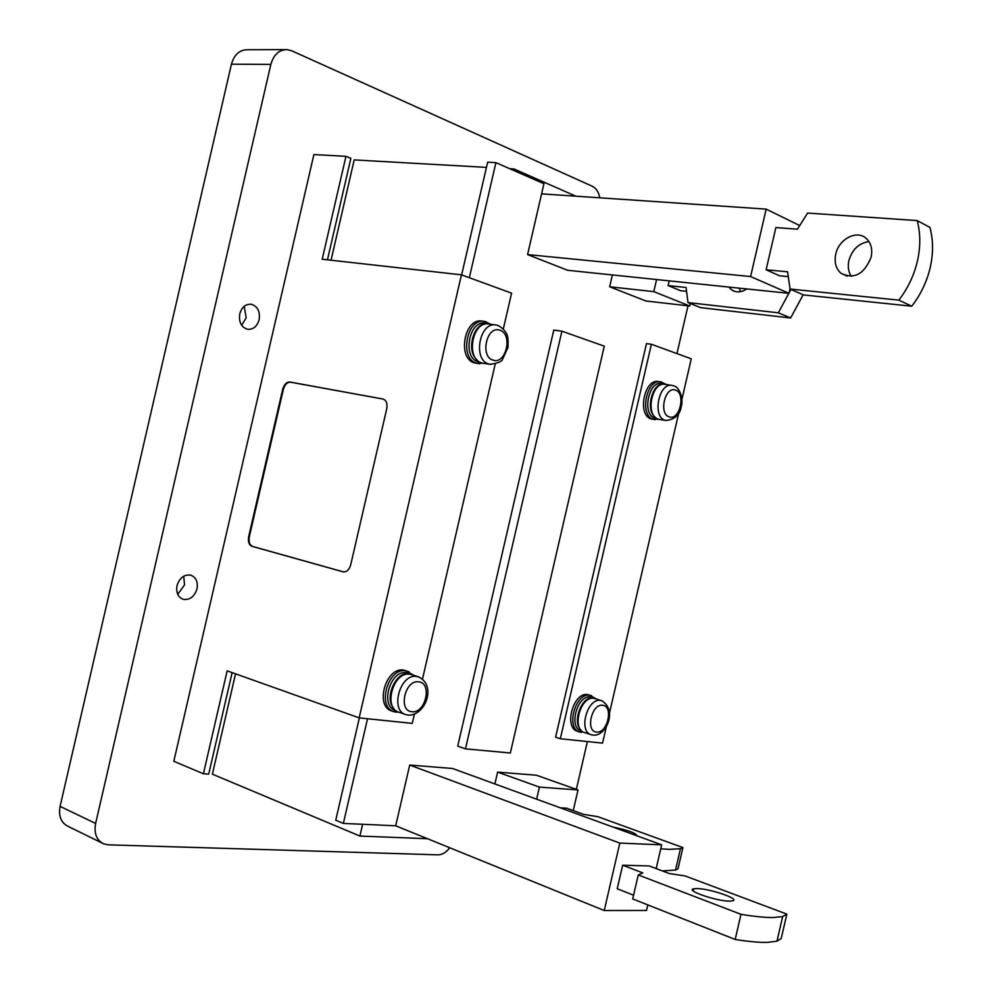 <?xml version="1.0" encoding="UTF-8"?>
<svg xmlns="http://www.w3.org/2000/svg" width="992" height="992" viewBox="0 0 992 992"><rect width="100%" height="100%" fill="white"/><g stroke="black" fill="none" stroke-linecap="round" stroke-linejoin="round"><path stroke-width="1.49" d="M495.554 324.954L489.056 324.074C472.477 320.193 465.223 358.769 481.728 362.898L483.451 363.283M656.592 279.546L653.802 291.636L609.658 286.775L612.386 274.945M367.524 718.741L343.356 823.41L335.742 820.235L359.364 717.898M461.64 274.896L487.655 162.192L495.913 162.638L543.926 183.718L527.57 254.584L567.598 270.283L788.987 293.334L790.016 288.883M561.906 331.179L604.277 346.158L510.347 752.99L465.471 748.861L457.734 746.133L553.784 330.088L561.906 331.179L465.471 748.861M495.913 162.638L469.34 277.71M656.183 868.583L661.664 844.837L452.575 768.49L409.721 765.055L395.696 825.803L343.356 823.41M573.24 810.588L578.014 789.93L536.399 775.223L497.612 772.111L494.872 783.94M576.352 789.334L587.388 741.545M676.953 353.598L687.989 305.809M609.658 286.775L645.879 300.985L689.738 306.007L690.308 303.515M405.815 670.654L403.645 670.133C385.764 666.574 374.43 706.887 392.15 711.078L393.502 711.537M408.63 673.221L406.608 672.725C390.042 669.451 379.539 706.85 395.957 710.718L396.192 710.805M589.124 694.933L587.723 694.611C573.202 691.635 563.344 728.264 577.828 731.426L579.464 731.96M591.976 697.277L590.662 696.967C577.22 694.239 568.094 728.215 581.486 731.141L582.341 731.414M660.523 381.846L658.762 381.585C644.279 377.964 636.864 415.45 651.347 418.971L652.55 419.244M653.852 419.331L657.088 418.612M664.33 383.854L661.912 383.482C648.508 380.134 641.613 414.892 655.03 418.165L656.146 418.426M449.748 847.763C446.152 852.45 442.221 854.806 437.943 854.844L108.413 844.837L103.776 843.894C96.546 840.311 93.831 833.503 95.616 823.447L270.853 64.406C273.656 54.597 279.087 49.662 287.147 49.625L291.735 50.803L592.298 186.26C596.13 188.17 598.635 192.014 599.8 197.805M239.766 313.832C241.825 307.074 245.669 303.887 251.311 304.246C257.66 306.33 260.264 311.488 259.135 319.722C257.077 326.504 253.208 329.691 247.529 329.294C241.242 327.199 238.663 322.053 239.766 313.832M177.022 585.64C179.626 577.766 184.202 574.269 190.762 575.149C196.044 577.282 198.127 581.845 197.011 588.839C194.407 596.738 189.807 600.222 183.185 599.317C177.965 597.172 175.906 592.621 177.022 585.64M362.626 824.29L359.91 836.058L212.387 774.169L235.55 673.841M331.043 260.226L354.206 159.898L486.464 167.388M270.853 64.406L231.434 64.195L60.09 806.36C58.354 816.193 61.082 822.889 68.287 826.448L102.04 843.039M231.434 64.195C234.186 54.597 239.58 49.774 247.603 49.736L285.212 49.625M183.756 576.166L184.512 584.908L177.717 594.357M244.218 306.317L246.177 317.775L241.676 325.302M509.727 168.702L513.93 168.938L513.596 170.401M575.831 196.18L513.93 168.938M427.478 838.711L359.91 836.058M578.014 789.93L539.412 787.102L536.622 799.18M539.412 787.102L497.612 772.111M660.759 848.78L669.129 849.375L680.475 848.706L682.918 847.565L597.866 816.701L583.618 814.37L566.705 808.207L560.269 807.81M636.901 835.797C636.306 833.206 628.308 830.292 612.907 827.03M662.321 870.902L675.54 870.046L678.02 868.781L682.918 847.565M409.721 765.055L619.814 843.101L604.24 910.52L395.696 825.803M661.664 844.837L619.814 843.101M647.801 904.902L646.511 910.458L604.24 910.52M622.654 865.222L642.841 872.923L638.253 874.956L740.987 914.314C754.131 916.496 764.82 917.575 773.053 917.538L782.651 916.608L786.854 914.128L685.174 875.961L669.265 873.518L649.177 865.942L622.654 865.222L617.222 888.758L633.578 895.193M696.644 888.572L693.619 888.82C684.964 890.407 717.005 901.381 729.74 901.12L732.567 900.872C741.012 899.174 709.367 888.423 696.644 888.572M638.253 874.956L632.71 898.938L735.184 939.461C748.34 941.582 759.054 942.549 767.324 942.375L776.972 941.21L781.225 938.469L786.854 914.128M740.987 914.314L735.184 939.461M541.595 193.849L766.171 209.126L799.502 225.444M527.57 254.584L750.609 276.545L766.171 209.126M750.609 276.545L788.987 293.334M766.122 269.774L787.586 271.808L790.054 289.019L803.421 294.922L911.76 306.206C920.7 294.612 926.85 281.753 930.186 267.642C933.373 253.506 933.286 240.101 929.95 227.441L917.216 220.584L807.587 213.069L797.419 229.202L775.868 227.565L766.122 269.774L779.563 275.788L787.958 276.594M851.297 276.359C848.396 271.895 847.59 266.612 848.892 260.524C852.24 249.401 858.923 243.09 868.955 241.577M835.748 254.2C838.748 238.824 857.435 229.326 866.636 238.787C871.162 243.4 872.662 249.538 871.112 257.213C864.156 274.362 854.075 279.682 840.881 273.197C835.859 268.596 834.148 262.26 835.748 254.2M790.054 289.019L898.851 300.142C907.841 288.412 914.029 275.416 917.402 261.156C920.626 246.884 920.564 233.356 917.216 220.584M911.76 306.206L898.851 300.142M653.802 291.636L689.738 306.007M669.216 280.86L668.124 285.584L680.71 290.73L686.328 291.326M803.16 294.81L790.612 317.973L778.323 312.802L687.989 302.585L686.092 287.494L668.124 285.584M687.989 302.585L700.55 307.632L790.612 317.973M740.689 291.623L739.077 288.139M790.946 289.416L778.323 312.802M746.802 288.945C741.532 292.38 736.61 292.789 732.022 290.148L728.76 287.06M595.175 698.678L593.861 698.368C580.419 695.64 571.28 729.666 584.672 732.592L590.984 734.65M411.878 674.734L409.845 674.25C393.291 670.989 382.763 708.437 399.181 712.306L405.306 714.426M483.935 321.346L482.422 321.148C464.529 316.956 456.742 358.484 474.573 362.911L476.42 363.32M487.878 323.466L485.658 323.169C469.092 319.288 461.85 357.802 478.355 361.919L480.091 362.303M671.832 385.392L665.223 384.388C651.818 381.04 644.912 415.859 658.328 419.132L659.432 419.393M646.474 343.604L555.607 737.168L560.331 738.742L651.397 344.261L646.474 343.604M560.331 738.742L602.553 743.12L606.434 726.318M681.876 399.503L691.275 358.831L651.397 344.261M678.751 413.044L609.559 712.764M503.304 328.997L511.587 293.161L461.454 274.834L322.202 259.234L345.96 156.327L313.894 154.566L173.823 761.286L203.41 773.76L208.704 774.12L232.14 672.626M203.41 773.76L227.168 670.852L359.166 717.873L461.454 274.834M327.447 259.817L350.87 158.323L345.96 156.327M495.231 364.014L422.468 679.185M414.371 714.215L412.263 723.379L359.166 717.873M382.813 398.995L289.937 382.032C286.589 381.932 284.171 384.338 282.708 389.248L248.67 536.684C247.839 541.731 248.955 544.955 252.005 546.332L343.455 571.925C346.89 571.962 349.308 569.582 350.722 564.77L386.744 408.741C387.587 403.794 386.446 400.594 383.346 399.119L290.569 382.205C287.221 382.118 284.803 384.512 283.34 389.422L249.314 536.808C248.484 541.855 249.6 545.067 252.65 546.456L343.604 571.938M497.736 325.438L496.198 325.041C479.632 321.148 472.341 359.873 488.833 364.002L491.201 364.448M499.918 330.262C486.874 324.992 479.57 356.587 493.024 360.108C506.007 365.031 513.162 334.031 499.918 330.262M412.722 674.709L409.336 673.618C396.093 670.865 383.892 697.872 393.737 708.3M409.15 671.857L405.753 670.815C387.884 667.256 376.526 707.618 394.258 711.797L396.205 712.194M596.688 699.137L593.352 697.798C582.192 695.392 571.863 721.581 580.766 729.864M591.716 695.764L589.794 695.243C575.286 692.267 565.428 728.934 579.886 732.108L581.225 732.369M665.756 384.177L664.69 383.904C653.12 380.866 644.775 409.225 654.98 417.012M662.061 382.205L660.908 381.908C646.437 378.287 639.009 415.822 653.492 419.331L655.154 419.666M60.09 806.36L95.616 823.447M602.156 700.836L600.594 700.439C587.177 697.723 578.001 731.86 591.381 734.774L592.608 735.01M602.69 705.3C591.716 703.204 585.181 731.501 596.514 732.059C607.439 733.894 613.862 706.081 602.69 705.3M419.442 677.238L416.702 676.47C400.148 673.208 389.596 710.805 406.001 714.662L407.799 715.034M418.748 681.851C405.071 679.322 397.767 710.917 411.854 711.698C425.469 713.905 432.624 682.905 418.748 681.851M490.073 323.95L488.51 323.553C474.697 320.156 465.161 349.816 476.916 359.761M486.316 321.867L484.629 321.445C466.736 317.254 458.936 358.819 476.768 363.258L479.768 363.754M673.246 385.727L672.192 385.454C658.812 382.094 651.88 417.037 665.26 420.298L666.587 420.583M675.453 390.129C664.987 385.838 658.452 414.123 669.278 416.888C679.694 420.918 686.117 393.105 675.453 390.129M289.937 382.032L290.569 382.205M283.34 389.422L282.708 389.248M249.314 536.808L248.67 536.684M252.005 546.332L252.65 546.456M342.91 571.814L343.554 571.925M482.943 363.208L490.06 364.312C497.922 363.184 502.088 361.497 502.547 359.265L508.028 347.324C507.954 338.582 509.578 332.543 498.381 325.624L496.198 325.041M394.258 711.797L398.933 712.231M413.751 675.341L408.059 673.035M405.207 670.456L412.87 674.783M579.886 732.108L581.51 732.418M591.654 697.178L594.344 697.996M588.777 694.822L595.188 698.294M660.908 381.908L665.26 384.028M666.86 384.636L664.69 383.904M655.861 418.376L657.026 418.574M652.24 419.194L658.713 419.244M675.54 870.046L680.475 848.706M693.148 890.853L693.619 888.82M776.972 941.21L782.651 916.608M732.022 290.148L735.345 291.549M840.881 273.197L847.193 276.16M594.853 698.579L601.586 700.637C617.966 710.235 605.938 736.597 593.34 735.134L591.381 734.774M411.308 674.548L418.165 676.767C436.939 684.864 425.667 715.43 408.543 715.158L406.001 714.662M484.629 321.445L490.147 323.975M491.102 324.359L488.51 323.553M479.582 362.229L480.364 362.353M475.887 363.246L483.352 363.27M659.159 419.343L666.091 420.509C675.044 419.331 680.115 414.631 681.306 406.422C683.513 399.826 679.855 387.029 673.866 385.913L672.192 385.454"/></g></svg>
